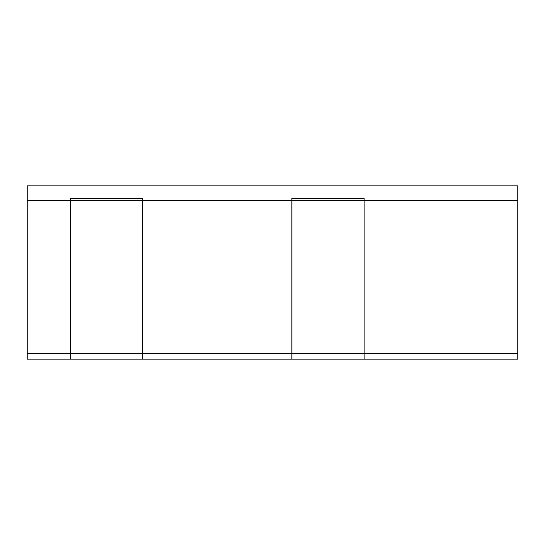 <?xml version="1.0" encoding="UTF-8"?>
<svg xmlns="http://www.w3.org/2000/svg" width="545" height="545" viewBox="0 0 545 545"><rect width="100%" height="100%" fill="white"/><g stroke="black" fill="none" stroke-linecap="round" stroke-linejoin="round"><path stroke-width="0.82" d="M364.217 200.471L517.75 200.471L517.75 359.223L142.674 359.223L142.674 200.471L291.943 200.471L291.943 359.216L364.217 359.223L364.217 198.305L291.943 198.305L291.943 200.471M142.674 359.223L27.25 359.223L27.25 200.471L70.4 200.471L70.4 359.216L142.674 359.223L70.4 359.223L142.674 359.223M142.674 200.471L142.674 198.305L70.4 198.305L70.4 200.471M517.75 200.471L517.75 185.777L27.25 185.777L27.25 200.471M364.217 200.233L291.943 200.233M142.674 200.233L70.4 200.233L70.4 198.305M517.75 353.439L27.25 353.439M517.75 206.017L27.25 206.017M364.217 359.223L291.943 359.223L364.217 359.223"/></g></svg>
